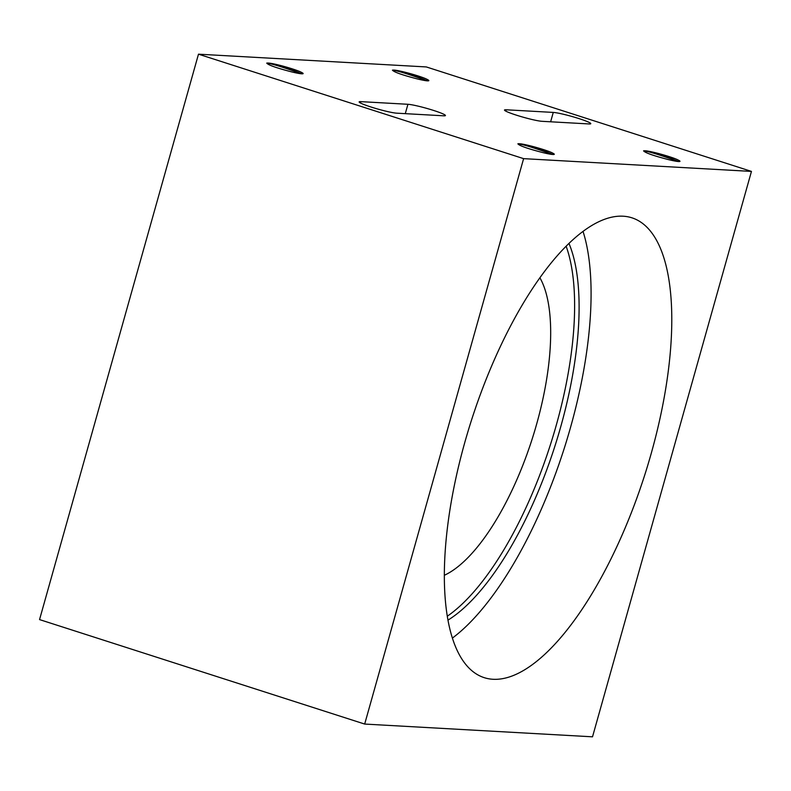 <?xml version="1.0" encoding="UTF-8"?>
<svg xmlns="http://www.w3.org/2000/svg" width="791" height="791" viewBox="0 0 791 791"><rect width="100%" height="100%" fill="white"/><g stroke="black" fill="none" stroke-linecap="round" stroke-linejoin="round"><path stroke-width="1.19" d="M517.907 143.824A20.764 1.879 -164.3 0 1 522.07 144.051C530.494 145.445 548.39 150.686 552.662 153.088L554.096 154.433M552.632 153.078A17.234 1.562 -164.3 0 1 554.273 154.285A17.234 1.562 -164.3 0 1 542.527 152.515C527.567 148.629 519.351 145.722 517.878 143.814C522.02 144.229 531.147 146.908 545.226 151.852L551.248 154.334M266.775 63.122A20.764 1.879 -164.3 0 1 270.927 63.359C279.361 64.753 297.258 69.984 301.519 72.396L302.963 73.741M301.49 72.386A17.234 1.562 -164.3 0 1 303.131 73.593A17.234 1.562 -164.3 0 1 291.385 71.823C276.435 67.937 268.218 65.03 266.735 63.112C270.888 63.537 280.004 66.217 294.084 71.16L300.105 73.642M392.474 70.162A20.764 1.879 -164.3 0 1 396.627 70.399C405.061 71.793 422.958 77.024 427.219 79.436L428.663 80.781M427.199 79.426A17.234 1.562 -164.3 0 1 428.841 80.633A17.234 1.562 -164.3 0 1 417.084 78.863C402.135 74.977 393.918 72.07 392.435 70.152C396.588 70.567 405.704 73.256 419.794 78.2L425.805 80.682M643.617 150.854A20.764 1.879 -164.3 0 1 647.77 151.091C656.194 152.485 674.09 157.716 678.362 160.128L679.805 161.473M678.332 160.118A17.234 1.562 -164.3 0 1 679.973 161.324A17.234 1.562 -164.3 0 1 668.227 159.555C653.277 155.669 645.06 152.762 643.577 150.844C647.73 151.269 656.846 153.948 670.926 158.892L676.948 161.374M522.07 144.051L545.325 151.328L552.84 154.502M647.77 151.091L671.025 158.368L678.54 161.542M396.627 70.399L419.883 77.676L427.407 80.85M270.927 63.359L294.183 70.636L301.697 73.81M751.45 171.41L426.319 66.938L198.482 54.183L523.612 158.645L364.681 724.062L592.518 736.817L751.45 171.41L523.612 158.645M589.147 123.95L542.003 121.31A20.339 1.839 -164.3 0 1 519.816 116.218A20.339 1.839 -164.3 0 1 504.49 110.038A20.339 1.839 -164.3 0 1 506.131 109.781L553.265 112.421A20.339 1.839 -164.3 0 1 575.462 117.503A20.339 1.839 -164.3 0 1 590.778 123.683A20.339 1.839 -164.3 0 1 589.147 123.95M443.8 115.812L396.667 113.172A20.339 1.839 -164.3 0 1 374.469 108.08A20.339 1.839 -164.3 0 1 359.144 101.901A20.339 1.839 -164.3 0 1 360.785 101.644L407.929 104.283A20.339 1.839 -164.3 0 1 430.116 109.366A20.339 1.839 -164.3 0 1 445.442 115.545A20.339 1.839 -164.3 0 1 443.8 115.812M566.148 246.238A216.072 81.295 -72.2 0 1 550.249 445.224A216.072 81.295 -72.2 0 1 447.271 616.229M447.943 620.144A216.072 81.295 107.8 0 0 554.738 446.668A216.072 81.295 107.8 0 0 568.986 243.45M444.315 575.294A165.23 62.163 107.8 0 0 532.046 439.371A165.23 62.163 107.8 0 0 539.907 277.789M583.046 231.417A241.492 90.856 -72.2 0 1 563.845 449.595A241.492 90.856 -72.2 0 1 452.373 638.11M623.15 216.21A241.492 90.856 -72.2 0 1 631.94 217.822A241.492 90.856 -72.2 0 1 644.566 475.529A241.492 90.856 -72.2 0 1 484.191 677.65A241.492 90.856 -72.2 0 1 468.064 431.204A241.492 90.856 -72.2 0 1 623.15 216.21M364.681 724.062L39.55 619.59L198.482 54.183M506.131 109.781L505.756 111.116M553.265 112.421L550.635 121.794M360.785 101.644L360.409 102.978M407.929 104.283L405.289 113.647"/></g></svg>
